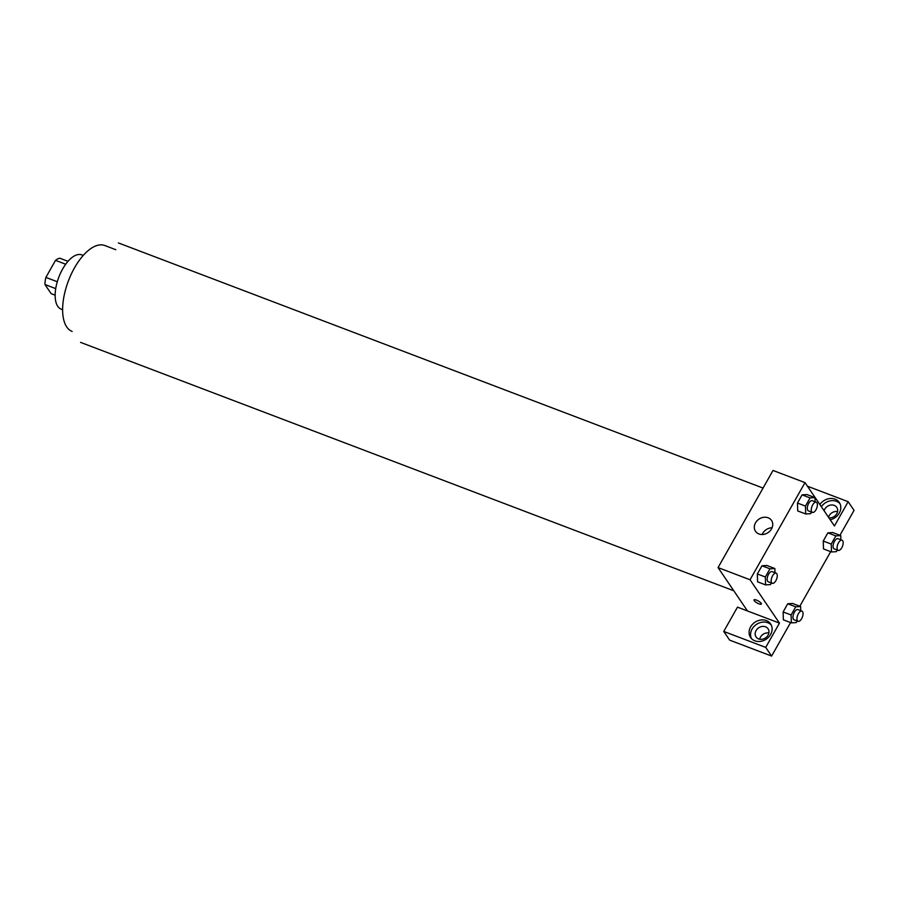 <?xml version="1.0" encoding="UTF-8"?>
<svg xmlns="http://www.w3.org/2000/svg" width="899" height="899" viewBox="0 0 899 899"><rect width="100%" height="100%" fill="white"/><g stroke="black" fill="none" stroke-linecap="round" stroke-linejoin="round"><path stroke-width="1.35" d="M57.289 281.735L45.883 277.398L55.524 260.362A18.733 8.743 110.8 0 1 59.84 258.215L68.021 261.328M55.154 295.175L51.142 293.647L44.95 284.522A18.733 8.743 110.8 0 1 45.883 277.398M55.727 288.624L44.95 284.522M65.706 264.239L55.524 260.362M62.615 309.694L61.166 309.132A29.026 13.541 -69.2 0 1 58.817 277.195A29.026 13.541 -69.2 0 1 81.798 254.889L83.247 255.44M72.145 331.428A45.95 21.452 -69.2 0 1 68.425 280.848A45.95 21.452 -69.2 0 1 104.812 245.528L115.802 249.708M747.485 610.96L737.483 607.151L723.74 631.435L765.723 647.404L779.467 623.119L747.485 610.96L718.054 567.595L773.016 470.458L804.998 482.617L834.429 525.982L848.162 501.698L854.05 510.362L839.947 535.298M837.565 511.576A7.259 6.102 -34.2 0 0 828.518 517.273M768.87 633.008A7.259 6.102 -34.2 0 0 759.689 639.234M723.74 631.435L729.628 640.11L771.612 656.079L790.569 622.569M799.829 606.207L830.687 551.649M824.102 510.767A7.259 6.102 145.8 0 1 834.205 505.373A7.259 6.102 145.8 0 1 836.778 507.373A7.259 6.102 145.8 0 1 836.227 514.554A7.259 6.102 145.8 0 1 828.934 517.891M839.958 503.631A12.092 10.159 -34.2 0 0 821.349 506.71M819.888 504.541A12.092 10.159 145.8 0 1 839.306 502.485A12.092 10.159 145.8 0 1 830.215 519.768M758.632 638.942A7.259 6.102 145.8 0 1 756.07 636.942A7.259 6.102 145.8 0 1 758.644 627.817A7.259 6.102 145.8 0 1 768.072 628.794A7.259 6.102 145.8 0 1 766.959 636.661A7.259 6.102 145.8 0 1 758.632 638.942M771.263 625.052A12.092 10.159 -34.2 0 0 752.081 629.064A12.092 10.159 -34.2 0 0 751.418 638.515M750.609 626.895A12.092 10.159 145.8 0 1 760.61 620.029A12.092 10.159 145.8 0 1 770.612 623.906A12.092 10.159 145.8 0 1 766.308 639.11A12.092 10.159 145.8 0 1 750.598 637.492A12.092 10.159 145.8 0 1 750.609 626.895M765.723 647.404L771.612 656.079M807.437 486.202L848.162 501.698M837.295 550.042L836.385 551.66L831.496 551.964L823.495 548.918L823.237 541.041L827.867 532.86L832.755 532.545L840.745 535.602L840.891 539.782M811.527 512.059L810.606 513.677L805.718 513.97L797.716 510.935L797.458 503.047L802.088 494.866L806.976 494.562L814.977 497.619L815.112 501.788M771.398 582.968L770.488 584.586L765.6 584.889L757.599 581.844L757.34 573.967L761.97 565.786L766.858 565.471L774.848 568.528L774.994 572.708M797.177 620.962L796.256 622.58L791.378 622.872L783.377 619.827L783.119 611.949L787.738 603.768L792.637 603.465L800.627 606.51L800.762 610.691M779.467 623.119L750.047 579.754L804.998 482.617M768.106 517.768A9.675 8.136 145.8 0 1 771.533 520.431A9.675 8.136 145.8 0 1 768.094 532.59A9.675 8.136 145.8 0 1 755.52 531.298A9.675 8.136 145.8 0 1 757.014 520.802A9.675 8.136 145.8 0 1 768.106 517.768M750.047 579.754L718.054 567.595M772.072 527.78A9.675 8.136 -34.2 0 0 762.15 534.512M754.014 599.891A4.237 1.169 -150.5 0 0 758.992 603.87A4.237 1.169 29.5 0 1 754.014 599.891A4.237 1.169 29.5 0 1 758.273 600.959A4.237 1.169 29.5 0 1 761.386 604.061A4.237 1.169 29.5 0 1 758.992 603.87A4.237 1.169 -150.5 0 0 761.386 604.061M765.6 584.889L765.341 577.001L769.96 568.82L774.848 568.528M776.152 573.146L772.162 571.629A5.439 2.54 110.8 0 0 768.184 575.012A5.439 2.54 110.8 0 0 767.656 581.26A5.439 2.54 110.8 0 0 768.297 581.788L772.286 583.305A5.439 2.54 110.8 0 0 776.59 579.125A5.439 2.54 110.8 0 0 776.152 573.146A5.439 2.54 110.8 0 0 772.185 576.54A5.439 2.54 110.8 0 0 771.645 582.777A5.439 2.54 110.8 0 0 772.286 583.305M765.341 577.001L757.34 573.967L761.97 565.786L766.858 565.493M769.96 568.82L761.97 565.786M805.718 513.97L805.459 506.092L810.089 497.911L814.977 497.619M816.281 502.238L812.28 500.709A5.439 2.54 110.8 0 0 808.302 504.103A5.439 2.54 110.8 0 0 807.774 510.34A5.439 2.54 110.8 0 0 808.415 510.879L812.415 512.396A5.439 2.54 110.8 0 0 816.719 508.216A5.439 2.54 110.8 0 0 816.281 502.238A5.439 2.54 110.8 0 0 812.303 505.62A5.439 2.54 110.8 0 0 811.775 511.868A5.439 2.54 110.8 0 0 812.415 512.396M805.459 506.092L797.458 503.047L802.088 494.866L806.976 494.574M810.089 497.911L802.088 494.866M791.378 622.872L791.109 614.983L795.739 606.814L800.627 606.51M801.93 611.129L797.93 609.612A5.439 2.54 110.8 0 0 793.963 613.006A5.439 2.54 110.8 0 0 793.424 619.242A5.439 2.54 110.8 0 0 794.064 619.771L798.065 621.299A5.439 2.54 110.8 0 0 802.369 617.119A5.439 2.54 110.8 0 0 801.93 611.129A5.439 2.54 110.8 0 0 797.964 614.523A5.439 2.54 110.8 0 0 797.424 620.76A5.439 2.54 110.8 0 0 798.065 621.299M791.109 614.983L783.119 611.949L787.738 603.768L792.626 603.476M795.739 606.814L787.738 603.768M831.496 551.964L831.238 544.075L835.856 535.894L840.745 535.602M842.048 540.22L838.048 538.703A5.439 2.54 110.8 0 0 834.081 542.086A5.439 2.54 110.8 0 0 833.542 548.334A5.439 2.54 110.8 0 0 834.193 548.862L838.183 550.379A5.439 2.54 110.8 0 0 842.487 546.199A5.439 2.54 110.8 0 0 842.048 540.22A5.439 2.54 110.8 0 0 838.082 543.614A5.439 2.54 110.8 0 0 837.542 549.851A5.439 2.54 110.8 0 0 838.183 550.379M831.238 544.075L823.237 541.041L827.867 532.86L832.755 532.556M835.856 535.894L827.867 532.86M763.049 488.067L118.376 242.921M733.786 590.778L80.562 342.384"/></g></svg>
